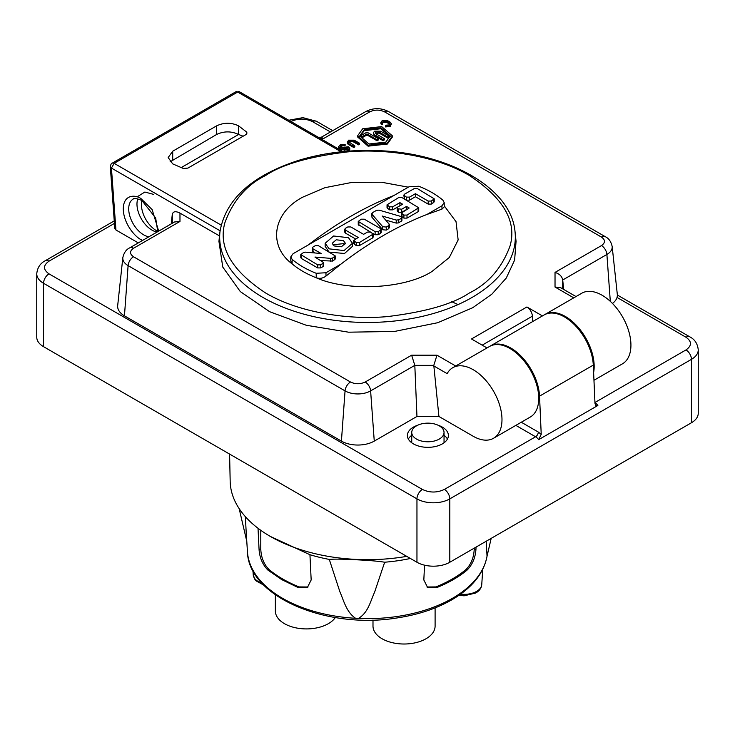 <?xml version="1.0" encoding="UTF-8"?>
<svg xmlns="http://www.w3.org/2000/svg" width="735" height="735" viewBox="0 0 735 735"><rect width="100%" height="100%" fill="white"/><g stroke="black" fill="none" stroke-linecap="round" stroke-linejoin="round"><path stroke-width="1.1" d="M435.102 607.9L435.102 626.082A31.054 17.934 180 0 1 426.006 638.761A31.054 17.934 180 0 1 392.168 642.647A31.054 17.934 180 0 1 372.994 626.082L372.994 620.028M335.316 617.538A31.054 17.934 180 0 1 328.37 623.666A31.054 17.934 180 0 1 294.524 627.552A31.054 17.934 180 0 1 275.359 610.987L275.359 594.826M229.596 454.092L230.174 481.37A137.335 79.288 -0 0 0 270.388 536.458L309.94 554.714A123.838 71.497 0 0 0 329.289 559.418L339.827 591.583C343.613 600.164 346.35 612.264 355.621 618.3L358.441 618.438A120.127 69.356 0 0 0 487.039 556.147L486.184 541.254M246.151 531.561L245.371 516.659M270.388 536.458A137.335 79.288 -0 0 0 406.758 556.367M329.289 559.418C334.223 558.94 343.015 559.05 355.666 559.758C368.474 560.336 378.139 561.154 384.671 562.22A123.838 71.497 0 0 0 410.406 558.481M458.052 304.575L451.685 301.69M114.43 223.403L48.997 261.173C43.053 265.399 43.053 269.626 48.997 273.852A7.699 4.447 120 0 0 43.558 283.287A23.226 13.414 0 0 1 36.75 273.806L36.75 337.2A23.226 13.414 0 0 0 43.558 346.681L416.956 562.257A23.226 13.414 0 0 0 449.802 562.257L691.442 422.754A23.226 13.414 0 0 0 698.25 413.263L698.25 349.878C697.625 343.769 694.823 339.432 689.853 336.869L617.345 295.011M438.133 425.253A20.497 11.834 180 0 1 448.387 435.506A20.497 11.834 180 0 1 435.736 446.439A20.497 11.834 180 0 1 413.392 443.866A20.497 11.834 180 0 1 407.392 435.506A20.497 11.834 180 0 1 417.636 425.253M447.44 439.052A20.497 11.834 0 0 0 444.041 435.313M411.738 435.313A20.497 11.834 0 0 0 408.338 439.052M594.955 402.697A7.699 4.447 60 0 1 597.867 405.481L538.663 439.668A7.699 4.447 -120 0 0 535.576 436.774L515.851 425.381M610.307 301.359L606.899 254.466A18.072 10.437 180 0 0 612.163 246.446L617.308 294.377A23.226 13.414 180 0 1 612.457 303.445M493.543 438.253A40.747 23.52 -120 0 0 493.543 391.204A40.747 23.52 -120 0 0 452.797 367.684L489.556 346.461A40.747 23.52 -120 0 1 530.303 369.981A40.747 23.52 -120 0 1 530.303 417.03L493.543 438.253A40.747 23.52 -120 0 1 473.165 436.241L438.914 416.46L416.956 416.46L374.262 441.11A23.226 13.414 180 0 1 341.417 441.11L124.454 315.848A23.226 13.414 180 0 1 117.692 305.53L122.837 257.599C123.967 252.711 126.245 249.468 129.672 247.879A7.699 4.447 60 0 1 133.522 248.255C129.544 251.085 129.544 253.924 133.522 256.754L350.485 382.007C355.382 384.313 360.288 384.313 365.194 382.007L411.637 355.198L436.976 355.198L455.7 366.002M138.29 242.899L115.937 229.991L111.435 168.058L220.087 230.79M221.134 225.103L114.164 163.345L237.662 92.04A3.85 2.223 -120 0 0 235.733 91.847L112.234 163.152A3.85 2.223 60 0 1 113.925 163.216A3.85 2.223 60 0 1 114.164 163.345L111.435 168.058A3.85 2.021 175.8 0 1 110.323 166.762L114.798 228.502L115.937 229.991M411.747 442.792A16.152 9.325 180 0 1 411.738 442.599L411.738 432.456A16.152 9.325 0 0 0 416.469 439.052A16.152 9.325 0 0 0 434.073 441.073A16.152 9.325 0 0 0 444.041 432.456A16.152 9.325 0 0 0 427.889 423.139A16.152 9.325 0 0 0 411.738 432.456M444.041 432.456L444.041 442.599A16.152 9.325 180 0 1 444.032 442.792M138.042 196.291L144.85 192.037L153.744 194.417M489.979 346.231A40.747 23.52 60 0 1 490.392 345.983A40.747 23.52 60 0 1 521.087 356.172A40.747 23.52 60 0 1 539.536 396.137L541.226 434.367L538.663 439.668M597.867 405.481L595.616 405.178L594.982 403.331L593.292 365.102L539.536 396.137M490.392 345.983L544.148 314.938A40.747 23.52 60 0 1 574.843 325.127A40.747 23.52 60 0 1 593.292 365.102M157.07 232.03A21.241 12.265 60 0 1 141.368 218.901A21.241 12.265 60 0 1 137.858 198.744M219.526 235.935L179.974 213.104C175.628 210.917 173.074 211.358 172.293 214.418L171.218 223.89M416.956 416.46L414.816 365.368L411.637 355.198M438.914 416.46L433.797 365.368L436.976 355.198M452.797 367.684A40.747 23.52 -120 0 0 447.156 373.646L433.815 365.947M542.439 315.931L526.921 306.973L471.502 338.973L487.011 347.931M532.526 321.654L532.37 316.179L482.197 345.147M593.623 372.507A40.747 23.52 -120 0 0 578.923 328.223A40.747 23.52 -120 0 0 544.984 314.461A40.747 23.52 -120 0 0 544.571 314.709M526.921 306.973A7.699 4.447 60 0 1 532.37 316.179M593.963 380.28L622.49 363.807A40.747 23.52 -120 0 0 622.49 316.757A40.747 23.52 -120 0 0 581.743 293.237L544.984 314.461M563.69 289.434L562.707 279.989C562.009 276.332 559.445 273.806 555.026 272.409L601.478 245.591C605.456 242.761 605.456 239.932 601.478 237.102L384.515 111.839C379.618 109.543 374.712 109.543 369.806 111.839L323.363 138.658L320.662 138.658M129.672 247.879L174.526 221.979L179.974 221.446L179.974 213.104M353.801 147.533L353.801 146.522L354.821 145.934L354.821 146.945L353.801 147.533L348.491 144.464A4.043 2.334 180 0 1 347.306 142.82L348.491 140.155L354.224 140.165L359.516 143.215L358.496 143.812L353.167 140.734L353.167 141.745A2.6 1.498 0 0 0 348.904 142.314M359.516 143.215L359.516 144.235L358.496 144.823L353.167 141.745M347.94 148.718L347.352 148.378A1.158 0.671 0 0 0 345.716 148.378L344.283 149.205A2.885 1.663 180 0 1 340.204 149.205L339.423 148.755A2.885 1.663 180 0 1 338.578 147.579L339.423 145.383L341.058 144.437L345.147 144.437L344.127 145.025L344.127 146.044A1.442 0.836 0 0 0 342.078 146.044L340.443 146.991A1.442 0.836 0 0 0 340.323 147.073M345.147 144.437L345.147 145.456L344.127 146.044M340.443 147.156L340.443 145.971L340.443 147.156L341.224 147.597L348.372 146.779L349.786 148.213L349.786 149.233A2.6 1.498 180 0 1 349.024 150.289L347.802 150.997A2.6 1.498 180 0 1 347.297 151.226M345.312 151.392A2.6 1.498 180 0 1 344.118 150.997L344.118 149.986L348.004 148.681L347.352 147.368L347.352 148.378M516.062 241.346L514.61 260.116L506.277 278.041L491.862 294.175L472.77 307.699L437.711 322.72L394.465 331.457L348.574 332.183L306.302 325.274L269.699 311.732L240.299 291.584L222.76 267.044L218.938 241.374M381.336 124.564L381.336 123.544L382.604 123.149L382.604 124.169L381.336 124.564L380.849 123.452L382.044 120.779L387.777 120.779L390.212 122.185L391.397 123.838L390.212 125.501L385.425 125.905L386.105 125.171L389.183 124.913L389.945 123.848L389.183 122.782L386.748 121.376L386.748 122.387L383.054 122.387L382.439 122.947M391.397 123.838L390.212 126.512L385.425 126.916L385.425 125.905M389.789 124.353L386.748 122.387M392.453 135.901L392.453 136.921L387.345 144.042L368.07 146.164L357.55 136.921L357.55 135.901L362.658 128.781L381.676 126.595L392.453 135.901L387.345 143.031L368.327 145.218L357.55 135.901M576.01 296.545L560.474 287.578L555.026 287.036L555.026 272.409M318.209 137.243L321.517 137.243L323.363 138.658M245.894 134.624L187.912 168.095L183.346 168.471L172.716 163.887L168.168 157.547L172.716 151.208L216.641 125.85C223.954 122.414 231.277 122.414 238.599 125.85L246.547 131.988L247.024 133.044L245.894 134.624M353.167 140.734L349.511 140.743L348.748 141.8L354.821 145.934M358.496 144.823L358.496 143.812M353.801 146.522L348.491 143.454L347.306 141.8M345.716 148.378L345.716 147.368L344.283 148.194L340.204 148.194L338.578 146.559M345.716 147.368L347.352 147.368M348.004 147.744L348.004 148.681L348.004 147.744M349.786 148.213L347.802 149.986L344.118 149.986M342.078 146.044L342.078 145.025L340.443 145.971L340.443 146.991M342.078 145.025L344.127 145.025M381.336 123.544L380.849 122.433M386.748 121.376L383.054 121.376L382.604 123.149L382.292 122.433M243.12 136.223L238.599 134.468C231.277 131.041 223.954 131.041 216.641 134.468L170.079 161.856M385.783 142.131L368.942 143.986L359.746 135.901L364.22 129.682L381.061 127.826L390.257 135.901L385.783 142.131M238.599 125.85L238.599 134.468L181.04 167.699M444.216 205.8L456.04 221.685L458.144 239.95L449.315 257.489L431.969 271.472C405.389 288.837 347.931 291.96 316.206 277.766C306.66 274.008 298.64 269.368 292.117 263.865C267.54 245.545 272.951 212.369 303.031 197.026L324.971 187.682L352.341 182.335L381.529 182.234L408.32 187.177M390.23 136.416L380.656 128.735L364.22 130.692L359.773 136.416M393.997 195.455L308.066 245.058C322.518 233.987 336.841 224.35 351.027 216.154C365.221 207.968 379.536 201.068 393.997 195.455L409.018 186.773L418.794 186.249C428.33 190.007 436.36 194.646 442.883 200.15L444.216 202.649L441.955 205.791L426.934 214.473C412.482 220.087 398.159 226.986 383.973 235.163C369.779 243.368 355.464 253.005 341.003 264.076L325.982 276.084C322.987 278.317 319.734 278.877 316.206 277.766L316.206 273.282C306.67 269.524 298.64 264.885 292.117 259.381L292.117 263.865L290.784 261.118L290.784 256.947M444.216 202.704L444.216 206.884L441.955 209.126L426.934 214.473M378.562 139.852L377.018 140.743L366.958 134.937L362.327 137.61L360.784 136.719L360.784 135.709L366.958 132.144L378.562 138.841L378.562 139.852M387.676 138.005L387.676 136.995L379.159 132.079L376.072 132.079L375.438 132.971L376.072 133.862L384.589 138.777L384.589 139.788L383.045 140.679L383.045 139.668L374.528 134.753L373.251 132.971L374.528 131.188L380.702 131.188L389.219 136.104L389.219 137.114L387.676 138.005L379.159 133.09L375.622 133.476M383.045 140.679L374.528 135.764L373.251 132.971M328.793 251.682L325.155 246.326L325.155 243.276L333.589 235.99L348.482 237.699L352.488 243.276L344.053 250.571L329.161 248.853L325.155 243.276M352.488 243.276L352.488 246.326L344.494 253.501L329.537 252.114M389.421 227.712L389.421 224.754M389.192 227.179L388.778 228.64L386.252 230.092L382.751 229.761L371.956 217.257L371.726 213.646L371.956 214.216L372.36 212.755L376.531 210.357L379.049 210.118L401.282 216.586L401.926 217.477L401.282 218.368L398.765 219.829L396.238 220.068L382.172 216.017L389.192 224.138L388.778 225.59L386.252 227.051L382.751 226.72L371.956 214.216L371.956 217.257M401.926 217.477L401.926 220.528L398.765 222.87L396.238 223.109L385.673 220.068M370.412 232.012L358.248 224.469L358.248 221.428L361.207 219.195L364.303 219.195L380.537 228.567L381.18 229.458L381.18 232.499L380.537 233.399L378.213 234.731L375.126 234.731L372.636 233.298M373.141 234.097L373.141 237.148L372.498 238.039L359.36 245.619L356.264 245.619L353.691 243.616L353.691 240.575L358.193 237.451L345.441 230.083L344.798 229.191L345.441 228.3L347.765 226.959L350.852 226.959L363.604 234.327L367.472 232.095L370.569 232.095L373.141 234.097L359.36 242.578L356.264 242.578L353.691 240.575M355.565 238.967L345.441 233.124L344.798 232.232L344.798 229.191M335.289 255.955L332.606 258.022L330.741 258.38L314.957 257.057L323.712 262.634L320.754 264.866L317.667 264.866L300.79 254.604L303.509 252.509L305.374 252.151L321.121 253.501L313.009 248.816L312.366 247.915L313.009 247.024L315.324 245.692L318.411 245.692L335.289 255.955L335.289 258.996L332.606 261.072L321.131 260.613M323.712 262.634L323.712 265.675L323.078 266.566L320.754 267.908L317.667 267.908L301.433 258.536L300.79 257.645L300.79 254.604M314.938 252.969L312.366 250.966L312.366 247.915M418.729 207.784L418.729 210.826L418.086 211.717L407.006 218.111L403.91 218.111L401.338 216.108L401.338 213.058L409.193 208.005L406.492 206.443L401.714 209.199L397.846 208.758L397.203 207.867L397.846 206.967L402.624 204.211L399.923 202.649L392.701 206.811L389.614 206.811L387.042 204.808L398.765 197.513L401.852 197.513L418.729 207.784L407.006 215.07L403.91 215.07L401.338 213.058M406.565 209.521L401.714 212.24L398.618 212.24L397.203 210.908L397.203 207.867M399.987 205.736L392.701 209.861L389.614 209.861L387.042 207.849L387.042 204.808M434.229 198.827L434.229 201.877L431.27 204.1L428.174 204.1L415.422 196.741L409.505 200.159L406.409 200.159L406.409 197.118L403.837 195.106L404.48 194.215L414.264 188.564L417.361 188.564L434.229 198.827L431.27 201.059L428.174 201.059L415.422 193.7L415.422 196.741M404.342 198.955L403.837 195.106M316.206 273.282L325.982 272.749L341.003 264.076M308.066 245.058L293.044 253.731L290.784 256.882L292.117 259.381M362.327 137.61L362.327 136.6L360.784 135.709M366.958 134.937L366.958 133.926L362.327 136.6M377.018 140.743L377.018 139.733L366.958 133.926M378.562 138.841L377.018 139.733M389.219 136.104L387.676 136.995M384.589 138.777L383.045 139.668M308.029 586.999L299.136 586.916A119.897 69.219 180 0 1 269.001 569.524C263.819 564.168 261.081 557.305 260.778 548.916L260.778 530.293M309.94 554.714L311.171 579.961L307.432 587.375L298.079 587.522L281.689 579.593L267.953 570.13C262.717 564.802 259.767 558.058 259.087 549.89L258.022 528.263M384.671 562.22L374.703 591.868C370.128 602.167 368.06 612.632 358.441 618.438M476.05 547.106L475.912 549.89C475.233 558.058 472.283 564.802 467.047 570.13C458.778 576.957 448.736 582.754 436.921 587.522L427.568 587.375L423.829 579.961L424.545 565.178M474.222 548.163L474.222 548.916C473.919 557.295 471.181 564.168 465.999 569.524A119.897 69.219 180 0 1 435.864 586.916L426.971 586.999M389.421 224.699L389.192 224.138M358.248 221.428L375.126 231.69L378.213 231.69L381.18 229.458M399.923 205.69L399.923 202.649M406.492 209.484L406.492 206.443M406.409 197.118L409.505 197.118L415.422 193.7M334.186 245.959L332.266 243.276L336.217 239.803L343.456 240.602L345.377 243.276L341.426 246.758L334.186 245.959M344.825 244.801L343.456 243.643L332.817 244.801M487.094 555.908C484.108 572.271 473.441 586.245 455.094 597.849C439.034 607.79 419.749 614.478 397.24 617.914C327.002 629.702 248.439 596.838 247.456 551.856A120.127 69.356 0 0 0 355.621 618.3M332.698 130.665L316.454 121.284A7.699 4.447 120 0 0 312.605 121.67C305.282 118.234 297.96 118.234 290.637 121.67M594.946 402.495L686.003 349.924C691.947 345.698 691.947 341.472 686.003 337.246L617.033 297.427M330.438 131.969L312.605 121.67M686.003 337.246A7.699 4.447 -60 0 1 689.853 336.869M48.997 273.852L422.395 489.437C429.718 492.873 437.04 492.873 444.363 489.437L535.576 436.774A3.85 2.223 -60 0 0 538.305 432.051L541.226 434.367M686.003 349.924A7.699 4.447 60 0 1 691.442 359.36A23.226 13.414 0 0 0 698.25 349.878M444.363 489.437A7.699 4.447 60 0 1 449.802 498.872L691.442 359.36L691.442 422.754M521.29 422.23L538.305 432.051M422.395 489.437A7.699 4.447 120 0 0 416.956 498.872A23.226 13.414 0 0 0 449.802 498.872L449.802 562.257M43.558 346.681L43.558 283.287L416.956 498.872L416.956 562.257M48.997 261.173A7.699 4.447 -120 0 0 45.147 260.796C40.177 263.369 37.375 267.705 36.75 273.806M158.686 231.13L152.154 209.604L141.01 198.625C135.819 194.803 123.508 193.838 123.269 208.869C123.508 224.175 135.819 237.423 141.01 239.601L142.581 240.428M172.293 214.418L172.293 223.265M124.454 315.848L128.101 265.62A18.072 10.437 180 0 1 122.837 257.599M341.417 441.11L345.055 390.882L128.101 265.62A7.699 4.447 -60 0 1 133.522 256.754M374.262 441.11L370.615 390.882A18.072 10.437 180 0 1 345.055 390.882A7.699 4.447 -60 0 1 350.485 382.007M433.797 365.368L414.816 365.368L370.615 390.882A7.699 4.447 -120 0 0 365.194 382.007M601.478 245.591A7.699 4.447 -120 0 1 606.899 254.466L562.707 279.989L562.707 288.864M157.299 231.13A21.241 12.265 60 0 1 141.956 200.471M148.856 236.799A21.241 12.265 60 0 1 131.06 219.535A21.241 12.265 60 0 1 133.108 199.139C132.962 197.844 135.865 198.257 141.809 200.389L155.664 217.973L157.501 229.908L157.06 232.067M179.974 221.446L133.522 248.255M573.759 297.85L555.026 287.036M612.163 246.446C611.033 241.558 608.755 238.315 605.328 236.716A7.699 4.447 120 0 0 601.478 237.102M605.328 236.716L388.365 111.463A7.699 4.447 120 0 0 384.515 111.839M321.296 137.243L365.956 111.463A7.699 4.447 60 0 1 369.806 111.839M235.733 91.847L239.582 91.847A3.85 2.223 120 0 0 237.662 92.04L341.159 151.796M348.491 144.464L348.491 143.454M339.423 148.755L339.423 147.744M340.204 149.205L340.204 148.194M344.283 149.205L344.283 148.194M347.802 150.997L347.802 149.986M349.024 150.289L349.024 149.278M219.958 231.837C225.452 199.387 251.793 175.527 298.98 160.248C324.218 152.641 351.008 149.453 379.333 150.693C450.004 153.284 511.523 188.776 515.042 231.837A147.818 85.343 180 0 1 472.026 297.464A147.818 85.343 180 0 1 306.734 314.92A147.818 85.343 180 0 1 219.958 231.837L218.911 241.613M383.054 121.376L383.054 122.387M389.183 123.792L389.183 122.782M390.212 126.512L390.212 125.501M246.547 134.11L246.547 131.988M216.641 134.468L216.641 125.85M172.716 159.826L172.716 151.208M265.684 175.463C282.029 164.465 309.178 156.628 347.14 151.952C384.625 148.351 435.157 155.278 469.316 175.463C503.493 198.018 517.063 221.529 510.035 246.004C501.941 267.926 488.371 283.6 469.316 293.026C452.971 304.033 425.822 311.87 387.86 316.537C350.375 320.148 299.843 313.22 265.684 293.026C231.507 270.48 217.937 246.969 224.965 222.494C233.059 200.572 246.629 184.898 265.684 175.463M325.982 272.749L325.982 276.084M441.955 209.126L441.955 205.791M379.159 132.079L379.159 133.09M374.528 135.764L374.528 134.753M259.087 549.89L260.778 548.916M475.912 549.89L474.222 548.916M388.778 225.59L388.778 228.64M396.238 223.109L396.238 220.068M398.765 222.87L398.765 219.829M401.282 221.419L401.282 218.368M382.751 229.761L382.751 226.72M386.252 230.092L386.252 227.051M358.891 225.36L358.891 222.319M375.126 234.731L375.126 231.69M378.213 234.731L378.213 231.69M380.537 233.399L380.537 230.349M354.334 241.466L354.334 244.507M356.264 245.619L356.264 242.578M359.36 245.619L359.36 242.578M372.498 238.039L372.498 234.998M345.441 233.124L345.441 230.083M313.009 251.857L313.009 248.816M301.433 258.536L301.433 255.495M317.667 267.908L317.667 264.866M320.754 267.908L320.754 264.866M323.078 266.566L323.078 263.525M330.741 261.421L330.741 258.38M332.606 261.072L332.606 258.022M334.645 259.887L334.645 256.846M403.91 215.07L403.91 218.111M407.006 218.111L407.006 215.07M418.086 211.717L418.086 208.676M387.685 208.74L387.685 205.699M389.614 209.861L389.614 206.811M392.701 209.861L392.701 206.811M397.846 211.799L397.846 208.758M398.618 212.24L398.618 209.199M401.714 212.24L401.714 209.199M401.981 217L401.981 213.958M409.505 197.118L409.505 200.159M428.174 204.1L428.174 201.059M431.27 204.1L431.27 201.059M433.586 202.768L433.586 199.718M404.48 199.038L404.48 195.997M269.001 569.524L267.953 570.13M299.136 586.916L298.079 587.522M435.864 586.916L436.921 587.522M465.999 569.524L467.047 570.13M460.597 594.156A17.622 10.171 0 0 0 476.611 591.381A17.622 10.171 0 0 0 481.756 584.564L482.739 569.313M263.801 585.143L256.074 580.852L254.916 579.474L253.226 574.798A17.64 10.189 -0 0 0 261.982 583.232M246.776 541.309L239.16 508.611M114.247 220.904L45.147 260.796M288.791 120.255L302.848 117.646L316.454 121.284M365.956 111.463C373.426 107.742 380.895 107.742 388.365 111.463M239.582 91.847L343.07 151.603M112.234 163.152C111.463 163.078 110.829 164.282 110.323 166.762M515.042 231.837L516.089 241.613M247.456 551.856L246.133 531.24M487.066 556.046L491.182 538.369M253.226 574.798L252.959 570.663M481.756 584.564C481.462 587.991 479.486 590.793 475.811 592.98L464.107 595.828L458.934 595.322"/></g></svg>

